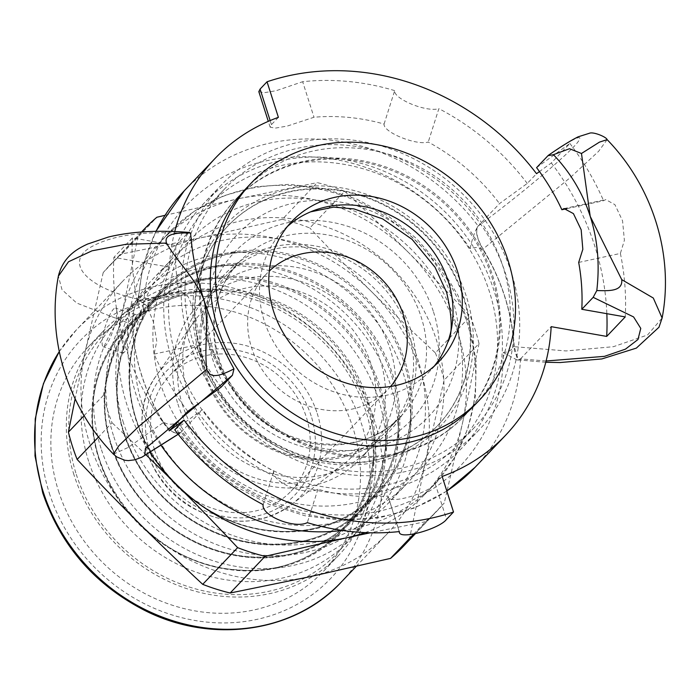 <?xml version="1.0" encoding="UTF-8"?>
<svg xmlns="http://www.w3.org/2000/svg" width="700" height="700" viewBox="0 0 700 700"><rect width="100%" height="100%" fill="white"/><g stroke="black" fill="none" stroke-linecap="round" stroke-linejoin="round"><path stroke-width="0.53" stroke-dasharray="3.5 2.62" d="M246.225 188.317A157.465 141.286 -136.4 0 1 457.695 194.565A157.465 141.286 -136.4 0 1 474.329 405.466M199.684 354.279A147.306 132.178 -136.4 0 1 362.005 192.815A147.306 132.178 -136.4 0 1 437.5 429.363A147.306 132.178 -136.4 0 1 199.684 354.279M452.637 299.67A132.072 118.501 -136.4 0 1 307.116 444.43A132.072 118.501 -136.4 0 1 239.435 232.348A132.072 118.501 -136.4 0 1 452.637 299.67M434.28 366.1A101.596 91.157 -136.4 0 1 429.844 371.166A101.596 91.157 -136.4 0 1 386.321 395.308A101.596 91.157 -136.4 0 1 275.844 345.721A101.596 91.157 -136.4 0 1 282.678 231.07A101.596 91.157 -136.4 0 1 287.516 226.389M408.301 330.89A111.755 100.266 43.6 0 0 327.801 251.694A111.755 100.266 43.6 0 0 226.179 275.678A111.755 100.266 43.6 0 0 205.94 374.579A111.755 100.266 43.6 0 0 286.44 453.775A111.755 100.266 43.6 0 0 388.062 429.783A111.755 100.266 43.6 0 0 408.301 330.89M410.76 329.84A113.785 102.095 43.6 0 0 227.071 271.845A113.785 102.095 43.6 0 0 285.381 454.562A113.785 102.095 43.6 0 0 410.76 329.84M142.013 403.349A162.549 145.845 -136.4 0 1 171.456 259.499A162.549 145.845 -136.4 0 1 389.743 265.939A162.549 145.845 -136.4 0 1 406.91 483.656A162.549 145.845 -136.4 0 1 259.105 518.543A162.549 145.845 -136.4 0 1 142.013 403.349M188.002 393.418A111.755 100.266 -136.4 0 1 208.241 294.525A111.755 100.266 -136.4 0 1 358.321 298.953A111.755 100.266 -136.4 0 1 370.125 448.63A111.755 100.266 -136.4 0 1 268.502 472.614A111.755 100.266 -136.4 0 1 188.002 393.418M413.613 534.17L425.477 521.701A203.184 182.306 43.6 0 0 438.349 509.565A203.184 182.306 43.6 0 0 444.229 503.055L409.299 539.744A203.184 182.306 -136.4 0 1 403.419 546.262M84.105 415.634L103.346 395.421A203.184 182.306 43.6 0 0 112.061 422.739L98.569 436.914M435.382 352.896A203.184 182.306 -136.4 0 1 444.098 380.214L479.028 343.525A203.184 182.306 43.6 0 0 470.312 316.207L435.382 352.896C412.703 331.835 391.405 311.395 371.499 291.585A182.866 164.08 43.6 0 0 201.058 237.773L121.957 253.934L156.888 217.245M141.584 231.998A203.184 182.306 43.6 0 0 138.145 235.891L103.215 272.58A203.184 182.306 -136.4 0 1 109.095 266.07A203.184 182.306 -136.4 0 1 121.957 253.934M282.336 219.319A203.184 182.306 -136.4 0 1 309.803 227.99L344.733 191.293A203.184 182.306 43.6 0 0 317.266 182.621L282.336 219.319L201.058 237.773A182.866 164.08 43.6 0 0 122.719 281.225A182.866 164.08 43.6 0 0 84.726 353.491L75.119 398.816M344.733 191.293C367.412 212.362 388.701 232.794 408.608 252.604A182.866 164.08 43.6 0 0 238.166 198.791L317.266 182.621M164.955 215.338L238.166 198.791A182.866 164.08 43.6 0 0 159.827 242.244A182.866 164.08 43.6 0 0 121.835 314.51L138.145 235.891M479.028 343.525L462.718 422.144A182.866 164.08 43.6 0 0 408.608 252.604C428.523 272.405 449.094 293.606 470.312 316.207M103.215 272.58L84.726 353.491A182.866 164.08 43.6 0 0 138.827 523.031A182.866 164.08 43.6 0 0 309.269 576.844A182.866 164.08 43.6 0 0 387.608 533.4A182.866 164.08 43.6 0 0 425.609 461.125A182.866 164.08 43.6 0 0 371.499 291.585C351.584 271.784 331.021 250.591 309.803 227.99M103.346 395.421L121.835 314.51A182.866 164.08 43.6 0 0 150.202 452.734M103.276 334.005A20.317 4.296 107.5 0 1 115.579 308.131A20.317 4.296 107.5 0 1 113.558 328.799A20.317 4.296 107.5 0 1 103.346 346.885A20.317 4.296 107.5 0 1 103.276 334.005M146.221 455L112.061 422.739M365.129 532.604A182.866 164.08 43.6 0 0 424.725 494.41A182.866 164.08 43.6 0 0 462.718 422.144L447.099 490.91M446.959 491.488L444.229 503.055M425.477 521.701L370.309 532.788M122.22 339.981L123.288 353.176L128.004 348.416L132.685 334.836L135.782 320.74L135.52 314.422L133.586 315.56C129.194 320.469 125.405 328.606 122.22 339.981M88.646 461.326A160.011 143.57 -136.4 0 1 206.867 278.793A160.011 143.57 -136.4 0 1 385.901 449.234A160.011 143.57 -136.4 0 1 256.069 581.534A160.011 143.57 -136.4 0 1 88.646 461.326M76.274 474.32A160.011 143.57 43.6 0 0 243.696 594.528A160.011 143.57 43.6 0 0 373.529 462.227A160.011 143.57 43.6 0 0 194.495 291.786A160.011 143.57 43.6 0 0 76.274 474.32M101.01 448.332A160.011 143.57 -136.4 0 1 219.231 265.799A160.011 143.57 -136.4 0 1 398.274 436.24A160.011 143.57 -136.4 0 1 268.441 568.54A160.011 143.57 -136.4 0 1 101.01 448.332M113.383 435.339A160.011 143.57 -136.4 0 1 231.604 252.805A160.011 143.57 -136.4 0 1 410.646 423.246A160.011 143.57 -136.4 0 1 280.814 555.546A160.011 143.57 -136.4 0 1 113.383 435.339M123.454 422.835A162.549 145.845 -136.4 0 1 152.898 278.994A162.549 145.845 -136.4 0 1 371.192 285.434A162.549 145.845 -136.4 0 1 388.36 503.142A162.549 145.845 -136.4 0 1 240.546 538.038A162.549 145.845 -136.4 0 1 123.454 422.835M73.973 474.819A162.549 145.845 -136.4 0 1 103.416 330.969A162.549 145.845 -136.4 0 1 321.711 337.409A162.549 145.845 -136.4 0 1 338.879 555.126A162.549 145.845 -136.4 0 1 191.065 590.012A162.549 145.845 -136.4 0 1 73.973 474.819M58.511 491.059A162.549 145.845 43.6 0 0 175.604 606.261A162.549 145.845 43.6 0 0 323.409 571.366A162.549 145.845 43.6 0 0 306.241 353.658A162.549 145.845 43.6 0 0 87.955 347.209A162.549 145.845 43.6 0 0 58.511 491.059M409.299 539.744L425.609 461.125L444.098 380.214M177.914 404.014A111.755 100.266 43.6 0 0 258.414 483.21A111.755 100.266 43.6 0 0 360.036 459.226A111.755 100.266 43.6 0 0 348.233 309.549A111.755 100.266 43.6 0 0 198.161 305.121A111.755 100.266 43.6 0 0 177.914 404.014M154.499 449.715A83.816 75.206 -136.4 0 1 169.68 375.55A83.816 75.206 -136.4 0 1 282.24 378.866A83.816 75.206 -136.4 0 1 291.095 491.129A83.816 75.206 -136.4 0 1 214.874 509.119A83.816 75.206 -136.4 0 1 154.499 449.715M182.49 404.959A104.134 93.433 -136.4 0 1 193.322 322.639A104.134 93.433 -136.4 0 1 341.197 316.934A104.134 93.433 -136.4 0 1 342.773 464.914A104.134 93.433 -136.4 0 1 182.49 404.959M143.106 319.226C137.821 319.55 134.278 321.729 132.475 325.745A200.498 179.9 43.6 0 0 163.109 421.733C166.644 424.498 171.028 424.953 176.26 423.115A189.053 169.627 43.6 0 0 379.102 511.149A189.053 169.627 43.6 0 0 503.23 352.529C508.515 352.205 512.059 350.026 513.861 346.019A200.498 179.9 43.6 0 0 483.227 250.023C479.692 247.257 475.309 246.803 470.076 248.64A189.053 169.627 43.6 0 0 267.234 160.606A189.053 169.627 43.6 0 0 143.106 319.226L137.515 302.881L138.722 299.338C134.741 304.281 132.659 312.743 132.466 324.713C133.184 341.74 136.202 358.531 141.505 375.086A200.646 180.031 43.6 0 0 163.004 421.803L163.109 421.733M201.784 353.999A144.769 129.894 43.6 0 0 306.066 456.593A144.769 129.894 43.6 0 0 437.71 425.521A144.769 129.894 43.6 0 0 422.424 231.621A144.769 129.894 43.6 0 0 228.007 225.881A144.769 129.894 43.6 0 0 201.784 353.999M390.565 386.496A83.816 75.206 -136.4 0 1 388.176 389.148A83.816 75.206 -136.4 0 1 311.964 407.137A83.816 75.206 -136.4 0 1 251.589 347.734A83.816 75.206 -136.4 0 1 266.77 273.569A83.816 75.206 -136.4 0 1 269.299 271.049M201.373 354.428A144.769 129.894 -136.4 0 1 227.596 226.31A144.769 129.894 -136.4 0 1 422.012 232.05A144.769 129.894 -136.4 0 1 437.299 425.95A144.769 129.894 -136.4 0 1 305.655 457.03A144.769 129.894 -136.4 0 1 201.373 354.428M503.23 352.529L516.924 359.914L520.424 358.96L518.236 360.062L514.439 350.884L514.01 346.027A200.646 180.031 43.6 0 0 504.84 296.651A200.646 180.031 43.6 0 0 483.341 249.935L483.227 250.023M470.076 248.64C472.343 238.271 475.002 230.773 478.039 226.152C475.405 229.836 476.289 236.18 480.707 245.201L483.341 249.935M132.475 325.745L132.335 325.71A200.646 180.031 43.6 0 0 141.505 375.086C146.79 391.703 154.157 407.461 163.625 422.363C170.721 431.996 176.54 435.251 181.107 432.145L180.556 432.626M221.077 387.161A213.343 191.424 -136.4 0 1 195.808 345.082L198.345 332.299L194.88 313.154L188.221 296.783L180.976 291.279L178.981 292.373A213.343 191.424 -136.4 0 1 175.875 245.516L132.423 237.886L113.872 257.381L169.391 267.129L138.644 299.425C134.505 304.605 132.405 313.364 132.335 325.71M607.119 139.633L598.605 151.322L570.054 177.774L483.061 249.025C476.884 238.429 475.239 230.773 478.117 226.074L499.511 203.604L527.258 183.444L536.532 173.696M546.105 360.999L520.503 358.881L518.341 359.966L514.22 346.675L566.02 350.945L613.419 346.692L647.579 334.967L662.113 318.036M520.503 358.881L551.171 326.664M536.594 167.65L569.887 143.456L551.329 162.942L539.481 171.553M163.004 421.803C170.258 431.944 176.269 435.418 181.029 432.224L180.442 432.731L178.054 432.171L176.26 423.115M178.15 434.227L180.504 432.688M181.029 432.224L202.492 409.675L174.746 429.835M514.22 346.675C513.222 329.936 510.099 313.267 504.84 296.651C499.511 280.096 492.249 264.224 483.061 249.025M132.466 324.713L76.737 303.065L62.038 289.748L58.363 276.203M189.131 232.426L187.25 233.564C142.992 230.589 110.373 235.392 89.399 247.975C64.461 263.865 88.567 288.549 138.722 299.338M175.875 245.516L187.25 233.564M113.479 454.169L128.511 447.3L163.625 422.363M442.164 476.455L435.207 483.761C428.426 493.412 386.689 505.61 387.993 496.037A200.646 180.031 -136.4 0 1 317.922 489.239C304.955 495.994 271.6 482.396 273.761 471.231A200.646 180.031 -136.4 0 1 202.492 409.675M399.227 531.589L387.993 496.037L399.341 531.571M174.773 231.507A200.646 180.031 43.6 0 0 169.391 267.129M278.39 117.337L271.434 124.644L270.165 127.172L275.231 128.126L287.245 126.079L314.002 117.25A200.646 180.031 -136.4 0 1 384.081 124.04C382.909 132.143 416.255 145.74 428.243 142.048A200.646 180.031 -136.4 0 1 499.511 203.604M527.258 183.444A238.744 214.209 43.6 0 0 438.865 108.64L428.243 142.048M384.081 124.04L394.695 90.632C393.444 98.98 426.79 112.578 438.865 108.64M394.695 90.632A238.744 214.209 43.6 0 0 302.662 81.707L314.002 117.25M258.825 91.656L263.935 92.741L275.975 90.764L302.662 81.707M551.329 162.942A259.061 232.444 -136.4 0 1 606.847 313.688M169.234 430.841A259.061 232.444 -136.4 0 1 113.872 257.381M263.139 504.639L273.761 471.231M317.922 489.239L307.3 522.646M178.981 292.373L137.287 301.376A259.061 232.444 -136.4 0 1 132.423 237.886M187.784 411.355A259.061 232.444 -136.4 0 1 154.105 354.086L156.782 341.267L153.484 322.088L146.729 305.743L139.3 300.274L137.287 301.376M154.105 354.086L195.808 345.082M578.69 262.43L620.384 253.426L624.391 240.328L622.562 220.832L614.924 204.671L605.754 199.579L603.566 200.716L566.685 208.679M620.384 253.426A259.061 232.444 -136.4 0 1 625.24 316.916M569.887 143.456A259.061 232.444 -136.4 0 1 603.566 200.716M172.095 360.229A177.782 159.521 -136.4 0 1 204.295 202.895A177.782 159.521 -136.4 0 1 443.056 209.947A177.782 159.521 -136.4 0 1 461.834 448.07A177.782 159.521 -136.4 0 1 300.16 486.229A177.782 159.521 -136.4 0 1 172.095 360.229M189.411 342.037A177.782 159.521 -136.4 0 1 221.62 184.704A177.782 159.521 -136.4 0 1 460.373 191.756A177.782 159.521 -136.4 0 1 479.15 429.87A177.782 159.521 -136.4 0 1 317.476 468.037A177.782 159.521 -136.4 0 1 189.411 342.037M384.16 485.599A172.707 154.963 -136.4 0 1 196.35 401.31A172.707 154.963 -136.4 0 1 207.979 206.404A172.707 154.963 -136.4 0 1 439.915 213.246A172.707 154.963 -136.4 0 1 458.15 444.561A172.707 154.963 -136.4 0 1 384.16 485.599M396.97 453.276A157.465 141.286 -136.4 0 1 225.733 376.425A157.465 141.286 -136.4 0 1 236.329 198.713A157.465 141.286 -136.4 0 1 447.799 204.96A157.465 141.286 -136.4 0 1 464.433 415.861A157.465 141.286 -136.4 0 1 396.97 453.276M400.558 468.379A172.707 154.963 -136.4 0 1 212.748 384.09A172.707 154.963 -136.4 0 1 224.368 189.184A172.707 154.963 -136.4 0 1 456.304 196.026A172.707 154.963 -136.4 0 1 474.539 427.35A172.707 154.963 -136.4 0 1 400.558 468.379M396.043 454.256A157.465 141.286 -136.4 0 1 224.805 377.396A157.465 141.286 -136.4 0 1 235.401 199.692A157.465 141.286 -136.4 0 1 446.871 205.931A157.465 141.286 -136.4 0 1 463.505 416.841A157.465 141.286 -136.4 0 1 396.043 454.256M160.562 383.854A162.549 145.845 -136.4 0 1 339.675 205.686A162.549 145.845 -136.4 0 1 422.975 466.707A162.549 145.845 -136.4 0 1 160.562 383.854M368.139 400.986A148.689 133.411 43.6 0 0 128.1 325.194A148.689 133.411 43.6 0 0 204.304 563.964A148.689 133.411 43.6 0 0 368.139 400.986M366.861 401.599A147.718 132.545 -136.4 0 1 373.8 448.184A147.718 132.545 -136.4 0 1 253.934 570.325A147.718 132.545 -136.4 0 1 99.365 459.349A147.718 132.545 -136.4 0 1 208.513 290.832A147.718 132.545 -136.4 0 1 366.861 401.599M111.737 446.355A147.718 132.545 -136.4 0 1 220.876 277.83A147.718 132.545 -136.4 0 1 386.172 435.19A147.718 132.545 -136.4 0 1 266.306 557.331A147.718 132.545 -136.4 0 1 111.737 446.355M111.256 446.119A148.689 133.411 43.6 0 0 351.304 521.911A148.689 133.411 43.6 0 0 275.1 283.141A148.689 133.411 43.6 0 0 111.256 446.119M124.11 433.352A147.718 132.545 -136.4 0 1 233.249 264.836A147.718 132.545 -136.4 0 1 398.536 422.196A147.718 132.545 -136.4 0 1 278.679 544.329A147.718 132.545 -136.4 0 1 124.11 433.352M123.629 433.125A148.689 133.411 43.6 0 0 363.668 508.918A148.689 133.411 43.6 0 0 287.473 270.148A148.689 133.411 43.6 0 0 123.629 433.125M405.256 362.005A148.689 133.411 43.6 0 0 165.218 286.213A148.689 133.411 43.6 0 0 241.412 524.983A148.689 133.411 43.6 0 0 405.256 362.005M403.979 362.618A147.718 132.545 -136.4 0 1 410.909 409.194A147.718 132.545 -136.4 0 1 291.051 531.335A147.718 132.545 -136.4 0 1 136.474 420.359A147.718 132.545 -136.4 0 1 245.621 251.843A147.718 132.545 -136.4 0 1 403.979 362.618M59.264 351.619A182.866 164.08 -136.4 0 1 76.326 329.954A182.866 164.08 -136.4 0 1 321.904 337.199A182.866 164.08 -136.4 0 1 341.224 582.129M49.306 493.045A172.707 154.963 43.6 0 0 328.125 581.079A172.707 154.963 43.6 0 0 239.61 303.748A172.707 154.963 43.6 0 0 49.306 493.045M342.291 530.425A182.866 164.08 43.6 0 0 355.661 528.115A182.866 164.08 43.6 0 0 434 484.671A182.866 164.08 43.6 0 0 414.689 239.741A182.866 164.08 43.6 0 0 169.111 232.496A182.866 164.08 43.6 0 0 135.984 394.319A182.866 164.08 43.6 0 0 161.359 445.76M311.168 415.896A89.224 80.054 43.6 0 0 167.134 370.422A89.224 80.054 43.6 0 0 212.861 513.695A89.224 80.054 43.6 0 0 311.168 415.896M317.205 413.394A94.29 84.604 -136.4 0 1 291.585 504.534A94.29 84.604 -136.4 0 1 146.457 450.249A94.29 84.604 -136.4 0 1 156.266 375.707A94.29 84.604 -136.4 0 1 243.259 344.951A94.29 84.604 -136.4 0 1 317.205 413.394M218.89 360.973A111.755 100.266 43.6 0 0 299.39 440.169A111.755 100.266 43.6 0 0 401.012 416.176A111.755 100.266 43.6 0 0 421.26 317.284A111.755 100.266 43.6 0 0 340.76 238.088A111.755 100.266 43.6 0 0 239.138 262.071A111.755 100.266 43.6 0 0 218.89 360.973M433.545 312.051A121.914 109.384 -136.4 0 1 299.215 445.672A121.914 109.384 -136.4 0 1 236.74 249.909A121.914 109.384 -136.4 0 1 433.545 312.051M138.766 299.294A200.646 180.031 -136.4 0 1 156.091 231.306M184.336 190.715A200.646 180.031 -136.4 0 1 478.161 226.03M478.117 226.074C519.4 195.554 567.403 155.251 577.439 142.616C584.806 132.965 574.989 137.322 547.969 155.697M520.546 358.829A200.646 180.031 -136.4 0 1 474.976 467.407M446.793 490.971A200.646 180.031 -136.4 0 1 181.151 432.092M435.207 483.761L446.556 519.321M271.434 124.644L270.139 120.566M291.953 221.322L282.678 231.07M439.119 361.419L429.844 371.166M415.205 533.872L438.349 509.565M109.095 266.07L141.523 231.998M135.52 314.422L115.579 308.131M123.288 353.176L103.346 346.885M373.529 462.227L373.8 448.184C374.185 520.721 309.006 578.069 235.655 569.66C155.732 565.189 82.652 481.031 93.336 400.951C98.674 341.311 148.146 293.991 208.513 290.832L194.495 291.786M206.867 278.793L220.876 277.83C139.282 280.849 83.877 366.345 111.921 446.136C122.867 479.299 142.774 506.476 171.64 527.66C206.465 551.915 243.504 561.199 282.739 555.494C341.626 546.866 385.963 495.311 386.172 435.19L385.901 449.234M219.231 265.799L233.249 264.836C151.655 267.855 96.25 353.351 124.285 433.142C135.24 466.305 155.146 493.483 184.013 514.666C218.838 538.921 255.868 548.205 295.111 542.5C353.99 533.872 398.335 482.317 398.536 422.196L398.274 436.24M410.646 423.246L410.909 409.194C411.303 481.74 346.115 539.079 272.764 530.67C192.841 526.207 119.761 442.05 130.445 361.97C135.782 302.33 185.264 255.01 245.621 251.843L231.604 252.805M171.456 259.499L152.898 278.994M406.91 483.656L388.36 503.142M103.416 330.969L87.955 347.209M338.879 555.126L323.409 571.366M122.719 281.225L76.326 329.954L59.255 351.566M356.195 566.405L387.608 533.4M424.725 494.41L434 484.671L453.924 458.579L467.906 428.645L475.414 396.06L476.21 362.119L470.304 328.116L457.957 295.33L439.661 264.994L416.124 238.236L388.238 216.046L357.044 199.264L323.689 188.545L289.441 184.31L255.579 186.769L223.396 195.877L194.189 211.312L169.111 232.496L159.827 242.244M208.241 294.525L198.161 305.121M370.125 448.63L360.036 459.226M342.773 464.914L291.585 504.534C261.826 525.324 229.329 526.741 194.093 508.778C145.609 483.42 126.175 415.887 156.266 375.707L193.322 322.639M388.062 429.783L401.012 416.176C363.554 458.596 283.78 452.104 242.874 401.739C227.377 383.373 218.085 362.889 214.996 340.279C211.575 309.374 219.616 283.308 239.138 262.071L226.179 275.678M291.095 491.129L388.176 389.148M169.68 375.55L266.77 273.569M516.924 359.914L518.236 360.054M137.515 302.881L142.966 265.895L155.846 231.315M545.781 362.285L518.341 359.931M180.556 432.618L178.194 434.289M446.836 491.085L414.741 507.911L379.461 517.799L342.37 520.433L304.885 515.76L268.406 504.017L234.299 485.66L203.805 461.414L178.054 432.171M270.165 127.172L268.301 121.354M139.3 300.265L180.976 291.27M564.069 208.574L605.754 199.579M221.62 184.704L204.295 202.895M479.15 429.87L461.834 448.07M224.368 189.184L207.979 206.404M474.539 427.35L458.15 444.561M236.329 198.713L235.401 199.692M464.433 415.861L463.505 416.841"/><path stroke-width="1.05" d="M479.588 399.945L474.329 405.466A157.465 141.286 -136.4 0 1 406.866 442.881A157.465 141.286 -136.4 0 1 235.629 366.03A157.465 141.286 -136.4 0 1 246.225 188.317L251.484 182.796A157.465 141.286 -136.4 0 1 462.954 189.035A157.465 141.286 -136.4 0 1 479.588 399.945A157.465 141.286 -136.4 0 1 412.125 437.36A157.465 141.286 -136.4 0 1 240.888 360.509A157.465 141.286 -136.4 0 1 251.484 182.796M395.596 385.56A101.596 91.157 -136.4 0 1 285.119 335.974A101.596 91.157 -136.4 0 1 291.953 221.322A101.596 91.157 -136.4 0 1 428.391 225.348A101.596 91.157 -136.4 0 1 439.119 361.419A101.596 91.157 -136.4 0 1 395.596 385.56M287.516 226.389A101.596 91.157 -136.4 0 1 310.59 211.846A101.596 91.157 -136.4 0 1 448.245 281.26A101.596 91.157 -136.4 0 1 447.668 342.344A101.596 91.157 -136.4 0 1 434.28 366.1M230.169 593.014A203.184 182.306 -136.4 0 1 202.711 584.343L237.641 547.645A203.184 182.306 43.6 0 0 265.099 556.316L230.169 593.014L309.269 576.844L390.547 558.39L413.613 534.17M415.205 533.872L403.419 546.262A203.184 182.306 -136.4 0 1 390.547 558.39M98.569 436.914L77.131 459.436A203.184 182.306 -136.4 0 1 68.416 432.119L84.105 415.634M164.955 215.338L156.888 217.245A203.184 182.306 43.6 0 0 144.025 229.373A203.184 182.306 43.6 0 0 141.584 231.998M75.119 398.816L68.416 432.119M150.202 452.734A182.866 164.08 43.6 0 0 175.945 484.05L146.221 455M447.099 490.91L446.959 491.488M370.309 532.788L346.386 537.863A182.866 164.08 43.6 0 0 365.129 532.604M77.131 459.436C98.35 482.029 118.913 503.23 138.827 523.031C158.734 542.841 180.031 563.281 202.711 584.343M237.641 547.645C216.423 525.053 195.86 503.851 175.945 484.05A182.866 164.08 43.6 0 0 346.386 537.863L265.099 556.316M269.299 271.049A83.816 75.206 -136.4 0 1 379.321 276.885A83.816 75.206 -136.4 0 1 390.565 386.496M566.685 208.679L561.864 209.72A213.343 191.424 -136.4 0 0 536.594 167.65L547.969 155.697L553.438 154.683L569.494 148.715L581.472 153.484L590.214 216.37L621.74 279.632C622.93 291.76 608.466 290.859 596.803 290.553L593.171 297.342L633.587 316.934L640.771 328.396L637.98 339.5L625.459 349.142L604.476 356.352L546.105 360.999M545.781 362.285L560.184 362.539L601.869 358.934L636.352 348.11L658.989 327.224L662.121 318.019L653.301 298.034L621.801 279.668M561.864 209.72L564.069 208.574L573.431 213.623L581.166 229.766L582.829 249.296L578.69 262.43A213.343 191.424 -136.4 0 1 581.796 309.286L593.171 297.342M581.796 309.286L625.24 316.916L606.69 336.411L551.171 326.664A200.646 180.031 43.6 0 1 505.601 435.243L474.976 467.407A200.646 180.031 -136.4 0 1 446.793 490.971M547.969 155.697L548.59 155.164M590.214 216.37C582.829 193.252 570.57 172.699 553.438 154.683M596.803 290.553C599.83 264.399 597.669 239.767 590.31 216.668M581.472 153.484L599.436 142.135L607.119 139.633M539.481 171.553L536.532 173.696A238.744 214.209 43.6 0 0 267.041 81.777L260.085 89.084L258.825 91.656L268.301 121.354M178.15 434.227L144.812 455.219L145.355 448.621L232.453 375.209L221.077 387.161L187.784 411.355L169.234 430.841L184.03 420.088A238.744 214.209 43.6 0 0 453.512 512.015L446.556 519.321C439.731 528.815 397.924 540.794 399.341 531.571A238.744 214.209 43.6 0 1 307.3 522.646C294.411 529.156 261.065 515.559 263.139 504.639A238.744 214.209 43.6 0 1 174.746 429.835L184.03 420.088M58.363 276.203L68.504 261.765L91.998 250.828L126.044 244.3L166.504 243.066C163.004 232.348 181.869 232.838 190.61 233.013L189.131 232.426M232.453 375.209L233.975 368.874C221.55 375.183 209.86 379.916 206.763 369.215L138.74 426.475L118.895 445.699L113.461 454.16L116.786 456.951L124.801 460.259L128.336 460.609L134.75 459.839L141.829 457.231L178.194 434.289M206.763 369.215C203.928 346.64 209.466 321.965 203.98 300.064C211.4 323.155 221.393 346.089 233.975 368.874M203.98 300.064L203.884 299.766C195.58 278.434 176.558 260.89 166.504 243.066M190.61 233.013C192.133 254.389 196.551 276.64 203.884 299.766M453.512 512.015L442.164 476.455A200.646 180.031 43.6 0 0 505.601 435.243M267.041 81.777L278.39 117.337A200.646 180.031 43.6 0 0 214.952 158.55A200.646 180.031 43.6 0 0 174.773 231.507M399.227 531.589L399.42 532.201L399.341 531.571M606.847 313.688A259.061 232.444 -136.4 0 1 606.69 336.411M59.255 351.566L43.426 383.618L35.227 418.95L35 455.936L42.726 492.887C60.489 545.09 94.185 584.115 143.815 609.962C210.822 644.472 294.289 632.992 341.224 582.129A182.866 164.08 -136.4 0 1 262.885 625.581A182.866 164.08 -136.4 0 1 43.208 491.785A182.866 164.08 -136.4 0 1 59.264 351.619M161.359 445.76A182.866 164.08 43.6 0 0 342.291 530.425M156.091 231.306A200.646 180.031 -136.4 0 1 184.336 190.715L155.846 231.315M270.139 120.566L260.085 89.084M310.59 211.846L333.62 207.13L353.92 208.889L382.681 218.916L412.108 239.382L435.033 267.251L446.661 292.495C452.392 317.791 452.725 334.408 447.668 342.344M141.523 231.998L144.025 229.373M341.224 582.129L356.195 566.405M548.616 155.146C561.085 146.501 570.955 140.385 578.235 136.789L589.312 133.298C593.128 131.39 606.629 137.086 607.093 139.597C652.479 186.209 674.266 254.704 662.121 318.019M58.433 275.8C63.56 255.789 78.129 248.491 87.587 244.055L108.395 237.037C131.259 231.481 158.235 229.95 189.341 232.444M113.47 454.186C68.084 407.584 46.296 339.089 58.441 275.774M474.976 467.407L446.836 491.085M214.952 158.55L184.336 190.715"/></g></svg>
